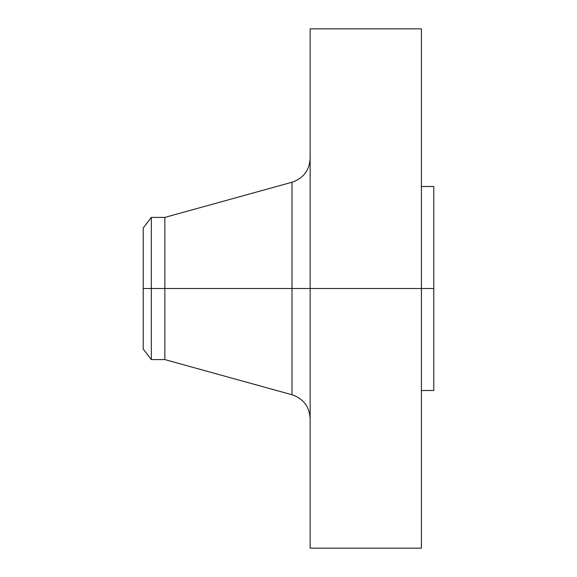 <?xml version="1.0" encoding="UTF-8"?>
<svg xmlns="http://www.w3.org/2000/svg" width="577" height="577" viewBox="0 0 577 577"><rect width="100%" height="100%" fill="white"/><g stroke="black" fill="none" stroke-linecap="round" stroke-linejoin="round"><path stroke-width="0.87" d="M421.419 288.5L421.419 28.85L310.137 28.85L310.137 288.5L433.781 288.5L433.781 390.506L433.781 288.5L421.419 288.5L421.419 548.15L421.419 288.5L291.998 288.5L291.998 182.238L291.998 288.5L143.219 288.5L143.219 349.035L143.219 288.5L151.325 288.5L151.325 359.594L151.325 288.5L164.856 288.5L164.856 359.594L164.856 288.5L291.998 288.5L291.998 182.238C303.379 178.351 309.423 170.403 310.137 158.401M143.219 349.035L151.325 359.594L164.856 359.594L291.998 394.762L291.998 288.5L291.998 394.762L291.998 288.5L310.137 288.5L310.137 548.15L310.137 28.85M433.781 186.494L433.781 288.5L433.781 186.494L421.419 186.494M291.998 182.238L164.856 217.406L164.856 288.5L164.856 217.406L151.325 217.406L151.325 288.5L151.325 217.406L143.219 227.965L143.219 288.5L143.219 227.965M143.219 310.484L143.219 294.133M421.419 548.15L310.137 548.15M433.781 390.506L421.419 390.506M291.998 394.762C303.379 398.649 309.423 406.597 310.137 418.599"/></g></svg>
